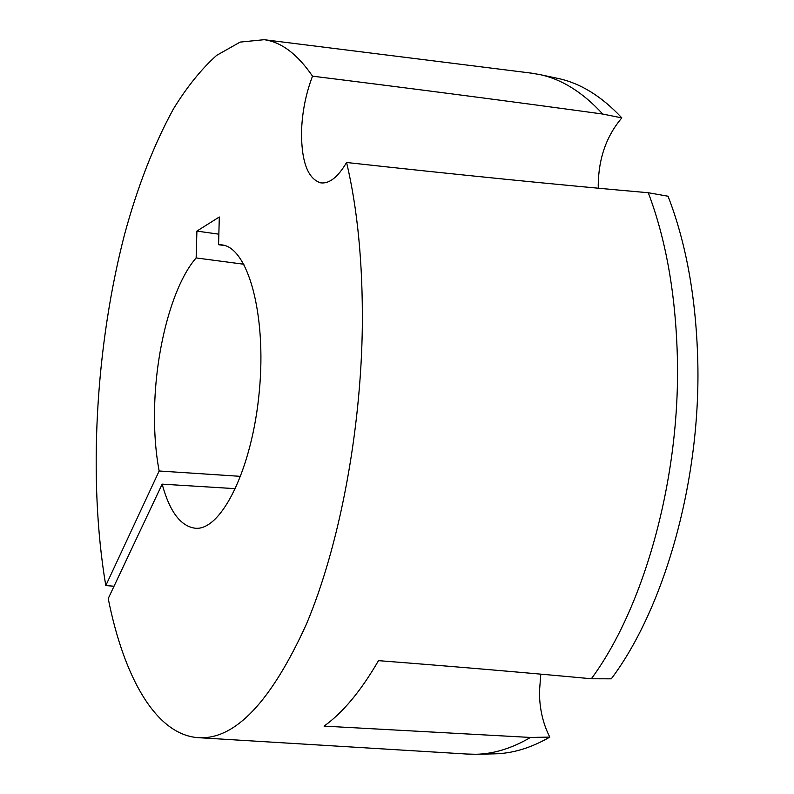 <?xml version="1.0" encoding="UTF-8"?>
<svg xmlns="http://www.w3.org/2000/svg" width="794" height="794" viewBox="0 0 794 794"><rect width="100%" height="100%" fill="white"/><g stroke="black" fill="none" stroke-linecap="round" stroke-linejoin="round"><path stroke-width="1.19" d="M598.319 188.218L598.219 185.151C598.587 158.373 606.457 135.963 621.841 117.899L602.735 114.048C513.549 101.781 416.8 89.156 312.518 76.164C297.472 54.181 281.354 42.022 264.174 39.7L240.135 42.092L216.603 55.401C201.378 69.078 187.017 86.854 173.539 108.748C153.986 144.409 137.68 186.233 124.618 234.21C95.548 346.184 87.836 479.407 105.791 585.595L159.157 470.991L240.701 476.36M235.54 488.677L162.155 484.142L108.222 598.547C123.695 676.448 155.763 735.681 199.274 737.725C235.451 739.283 271.121 701.519 306.295 624.431C339.028 547.145 361.201 432.055 362.352 324.637C362.769 262.814 357.518 208.772 346.591 162.492C337.916 177.161 329.292 183.95 320.726 182.858C307.973 178.888 301.571 162.175 301.502 132.737C301.998 113.036 305.67 94.178 312.518 76.164M591.351 678.761C644.301 607.132 680.716 477.383 677.332 356.139C675.575 293.75 665.888 239.282 648.281 192.734L668.052 196.227C685.947 242.517 695.832 296.638 697.708 358.58C701.34 478.961 664.757 607.678 611.301 678.82L591.351 678.761C525.36 672.597 454.406 666.563 378.5 660.648C361.002 690.869 342.859 712.694 324.071 726.123L530.491 737.447C511.872 748.345 493.64 753.963 475.824 754.28L466.495 754.022M475.824 754.28L494.444 753.853C512.507 753.526 530.958 747.948 549.805 737.11C543.116 724.118 539.642 709.201 539.404 692.368L540.793 674.156M243.927 264.253L196.148 257.931L196.902 231.094L218.856 234.18M159.157 470.991C155.416 451.052 153.927 429.048 154.671 404.98C156.378 346.293 173.201 284.063 196.148 257.931M346.591 162.492C456.55 174.63 557.11 184.714 648.281 192.734M602.735 114.048C582.667 92.183 561.437 78.973 539.037 74.418L529.816 72.939M539.037 74.418L557.259 78.269C579.967 82.894 601.485 96.104 621.841 117.899M114.028 586.22L105.791 585.595M196.902 231.094L219.303 216.99L218.578 244.711L224.811 245.574M218.578 244.711L221.725 244.88C247.619 247.033 266.705 313.372 259.32 391.273C252.214 469.214 221.228 530.898 195.374 528.238C180.734 526.422 169.658 511.723 162.155 484.142M549.805 737.11L530.491 737.447M264.174 39.7L532.724 73.306M199.274 737.725L469.413 754.201"/></g></svg>
